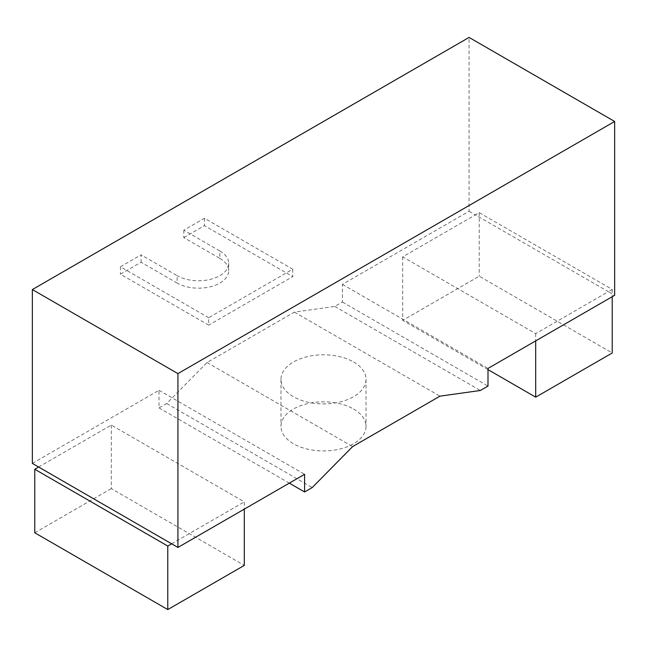 <?xml version="1.0" encoding="UTF-8"?>
<svg xmlns="http://www.w3.org/2000/svg" width="647" height="647" viewBox="0 0 647 647"><rect width="100%" height="100%" fill="white"/><g stroke="black" fill="none" stroke-linecap="round" stroke-linejoin="round"><path stroke-width="0.49" stroke-dasharray="3.23 2.43" d="M32.35 463.398L159.008 390.27L159.008 407.917L166.651 403.51L207.04 362.538L294.385 312.113L334.774 306.443L342.417 302.036L342.417 284.381L469.075 211.254L469.075 37.429M183.813 230.186L183.813 237.595L219.851 258.404L219.851 250.996L183.813 230.186L204.476 218.249L292.743 269.209L208.682 317.742L208.682 325.15L120.423 274.191L141.095 262.261L177.132 283.071L177.132 275.654L141.095 254.845L141.095 262.261M292.743 269.209L292.743 276.617L208.682 325.15M469.075 211.254L475.367 214.885L402.701 256.843L535.692 333.626L608.358 291.676L475.367 214.885L479.225 212.661L612.224 289.444L608.358 291.676L614.65 295.307M402.701 256.843L402.701 320.37L479.225 276.196L612.224 352.979M479.225 212.661L479.225 276.196M342.417 284.381L487.992 368.434M342.417 302.036L487.992 386.081M334.774 306.443L480.349 390.489M294.385 312.113L439.96 396.158M207.04 362.538L352.615 446.592M353.569 361.988A42.524 24.554 180 0 1 366.024 379.352A42.524 24.554 180 0 1 339.772 402.038A42.524 24.554 180 0 1 293.431 396.708A42.524 24.554 180 0 1 280.976 379.352A42.524 24.554 180 0 1 307.228 356.667A42.524 24.554 180 0 1 353.569 361.988M166.651 403.51L312.226 487.555M159.008 407.917L289.306 483.139M159.008 390.27L304.583 474.316M38.642 467.029L111.308 425.079L244.299 501.862L244.299 509.124M171.633 543.812L244.299 501.862M111.308 425.079L111.308 488.606L244.299 565.397M34.776 532.788L111.308 488.606M487.992 369.615L402.701 320.37M535.692 333.626L535.692 340.888M612.224 289.444L612.224 296.706M353.569 409.025A42.524 24.554 180 0 1 366.024 426.381A42.524 24.554 180 0 1 339.772 449.067A42.524 24.554 180 0 1 293.431 443.745A42.524 24.554 180 0 1 280.976 426.381A42.524 24.554 180 0 1 307.228 403.704A42.524 24.554 180 0 1 353.569 409.025M219.851 250.996A30.207 17.437 180 0 1 228.698 263.321A30.207 17.437 180 0 1 210.049 279.439A30.207 17.437 180 0 1 177.132 275.654M208.682 317.742L120.423 266.782L141.095 254.845M120.423 266.782L120.423 274.191M183.813 237.595L204.476 225.666L292.743 276.617M204.476 218.249L204.476 225.666M219.851 258.404A30.207 17.437 180 0 1 228.698 270.737A30.207 17.437 180 0 1 210.049 286.847A30.207 17.437 180 0 1 177.132 283.071M366.024 379.352L366.024 426.381M280.976 379.352L280.976 426.381M228.698 263.321L228.698 270.737"/><path stroke-width="0.97" d="M289.306 483.139L304.583 491.963L312.226 487.555L352.615 446.592L439.96 396.158L480.349 390.489L487.992 386.081L487.992 368.434L614.65 295.307L614.65 121.474L469.075 37.429L32.35 289.565L32.35 463.398L171.633 543.812L167.775 546.044L34.776 469.261L38.642 467.029M171.633 543.812L177.925 547.443L304.583 474.316L304.583 491.963M244.299 509.124L244.299 565.397L167.775 609.571L34.776 532.788L34.776 469.261M167.775 546.044L167.775 609.571M612.224 296.706L612.224 352.979L535.692 397.161L487.992 369.615M535.692 340.888L535.692 397.161M32.35 289.565L177.925 373.61L177.925 547.443M614.65 121.474L177.925 373.61"/></g></svg>
